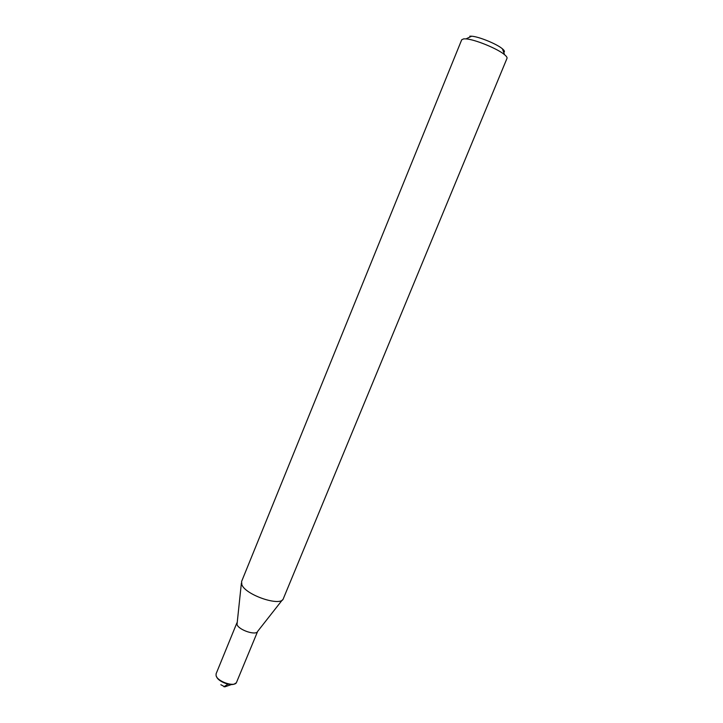 <?xml version="1.0" encoding="UTF-8"?>
<svg xmlns="http://www.w3.org/2000/svg" width="723" height="723" viewBox="0 0 723 723"><rect width="100%" height="100%" fill="white"/><g stroke="black" fill="none" stroke-linecap="round" stroke-linejoin="round"><path stroke-width="1.08" d="M231.577 684.509L224.808 686.85L220.858 684.717M234.107 684.066C229.652 686.199 217.65 681.057 216.529 676.538M236.9 622.874L216.096 673.818L216.105 675.743C217.478 681.4 233.565 687.049 236.322 682.864L257.65 631.387C256.204 635.851 238.717 630.067 237.008 624.536L241.392 583.081M241.834 584.645C245.368 595.029 281.075 607.058 283.317 598.716L507.004 58.346C507.32 57.533 506.507 56.313 504.564 54.704C497.767 48.775 475.002 39.44 466.01 38.888L463.723 38.852L461.708 39.774L241.59 581.509L241.834 584.645M503.723 52.381C505.015 51.848 504.582 50.655 502.431 48.83C496.981 44.04 478.897 36.62 471.64 36.204L469.805 36.177M216.665 676.909C218.536 682.16 232.896 686.949 235.391 683.181M223.922 686.751L228.043 684.139M257.641 631.387L282.386 599.891M471.64 36.204L466.01 38.888M502.431 48.83L504.564 54.704"/></g></svg>
